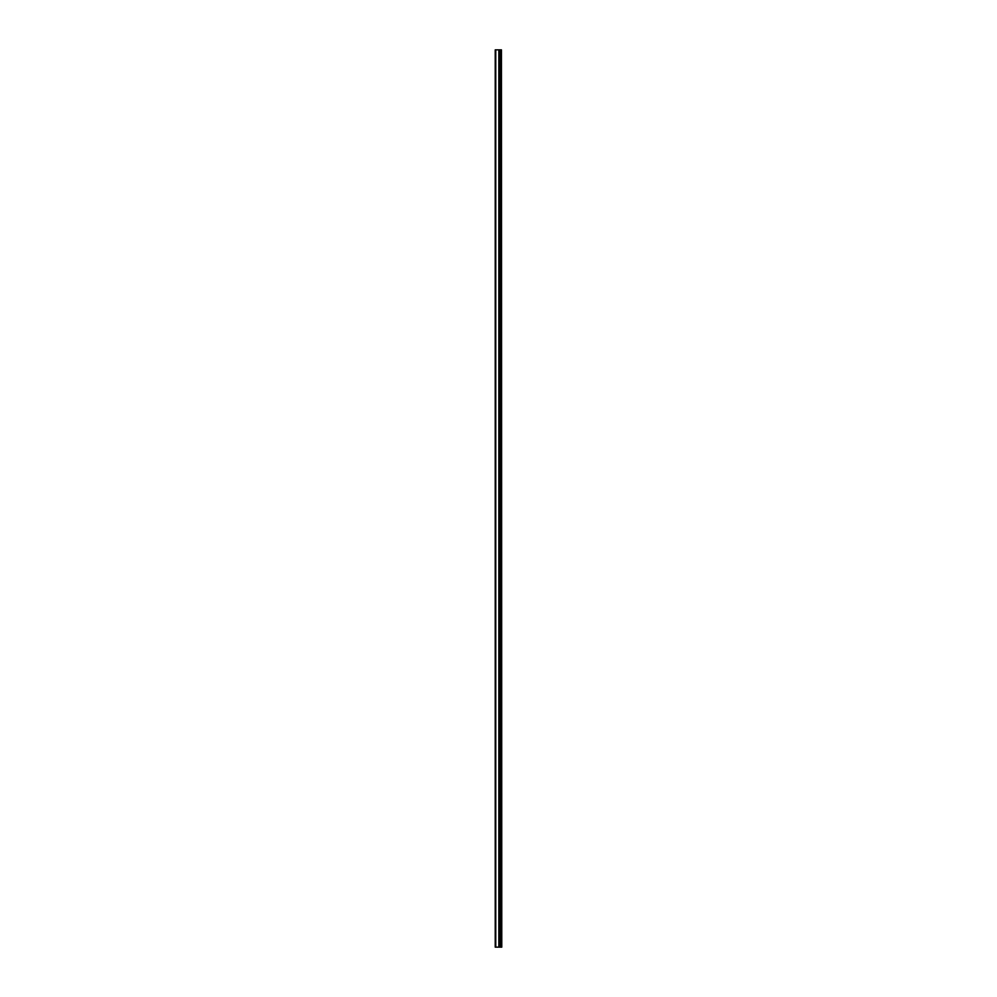 <?xml version="1.0" encoding="UTF-8"?>
<svg xmlns="http://www.w3.org/2000/svg" width="997" height="997" viewBox="0 0 997 997"><rect width="100%" height="100%" fill="white"/><g stroke="black" fill="none" stroke-linecap="round" stroke-linejoin="round"><path stroke-width="1.5" d="M501.441 947.15L501.441 49.85L501.778 947.15L499.385 947.15L499.385 49.85L495.222 49.85L495.222 947.15L498.961 947.15L498.961 49.85M498.961 947.15L499.385 49.85L501.441 49.85M500.108 947.15L500.108 49.85L500.108 947.15M498.861 947.15L498.861 49.85M495.758 947.15L495.758 49.85M500.569 947.15L500.569 49.85L500.531 947.15M500.158 947.15L500.158 49.85M499.323 947.15L499.323 49.85"/></g></svg>
